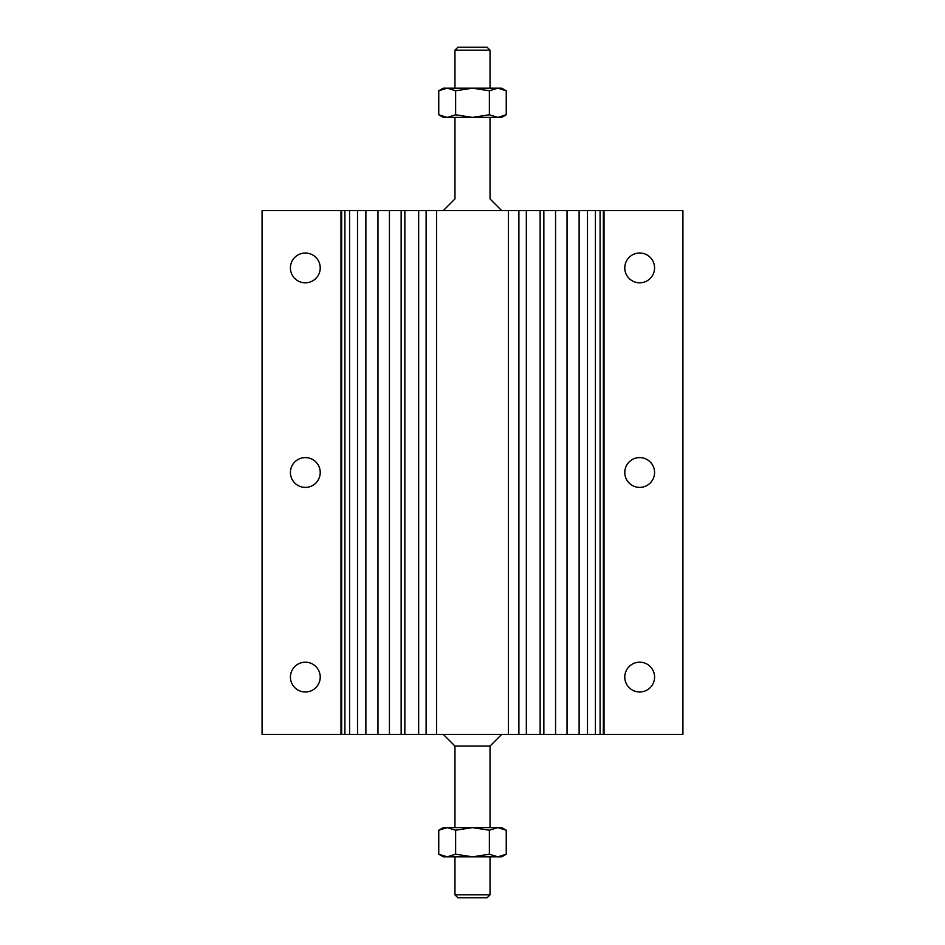 <?xml version="1.0" encoding="UTF-8"?>
<svg xmlns="http://www.w3.org/2000/svg" width="945" height="945" viewBox="0 0 945 945"><rect width="100%" height="100%" fill="white"/><g stroke="black" fill="none" stroke-linecap="round" stroke-linejoin="round"><path stroke-width="1.42" d="M472.5 88.168L489.368 90.779L497.814 88.168L506.248 90.779L501.724 88.168L443.276 88.168L438.752 90.779L447.186 88.168L438.752 90.779L438.752 114.782L447.186 117.393L438.752 114.782L443.276 117.393L472.5 117.393L455.632 114.782L455.632 90.779L472.5 88.168L490.042 88.168L490.042 50.168L454.958 50.168L454.958 88.168M501.228 116.932L506.248 114.782L506.248 90.779L497.814 88.168M447.186 88.168L455.632 90.779M489.368 114.782L472.5 117.393L501.724 117.393L506.248 114.782L497.814 117.393L489.368 114.782L489.368 90.779M455.632 114.782L447.186 117.393M454.958 117.393L454.958 198.934L443.276 210.629M490.042 117.393L490.042 198.934L501.724 210.629M490.042 50.168L487.112 47.25L457.888 47.25L454.958 50.168M454.958 827.607L454.958 746.066L490.042 746.066L501.724 734.371M490.042 894.832L487.112 897.75L457.888 897.75L454.958 894.832L490.042 894.832L490.042 856.832M490.042 827.607L490.042 746.066M454.958 894.832L454.958 856.832M489.368 854.221L489.368 830.218L497.814 827.607L501.724 827.607L506.248 830.218L497.814 827.607L506.248 830.218L506.248 854.221L497.814 856.832L501.724 856.832L506.248 854.221L497.814 856.832L489.368 854.221L472.5 856.832L497.814 856.832M447.186 856.832L472.5 856.832L455.632 854.221L447.186 856.832L438.752 854.221L443.276 856.832L447.186 856.832L438.752 854.221L438.752 830.218L447.186 827.607L455.632 830.218L455.632 854.221M455.632 830.218L472.5 827.607L489.368 830.218M497.814 827.607L443.276 827.607L438.752 830.218M305.318 487.407A14.907 14.907 0 0 1 290.422 472.5A14.907 14.907 0 0 1 305.318 457.593A14.907 14.907 0 0 1 320.225 472.5A14.907 14.907 0 0 1 305.318 487.407M639.682 487.407A14.907 14.907 0 0 1 624.775 472.5A14.907 14.907 0 0 1 639.682 457.593A14.907 14.907 0 0 1 654.578 472.5A14.907 14.907 0 0 1 639.682 487.407M305.318 282.815A14.907 14.907 0 0 1 290.422 267.907A14.907 14.907 0 0 1 305.318 253.012A14.907 14.907 0 0 1 320.225 267.907A14.907 14.907 0 0 1 305.318 282.815M305.318 691.988A14.907 14.907 0 0 1 290.422 677.092A14.907 14.907 0 0 1 305.318 662.185A14.907 14.907 0 0 1 320.225 677.092A14.907 14.907 0 0 1 305.318 691.988M639.682 691.988A14.907 14.907 0 0 1 624.775 677.092A14.907 14.907 0 0 1 639.682 662.185A14.907 14.907 0 0 1 654.578 677.092A14.907 14.907 0 0 1 639.682 691.988M639.682 282.815A14.907 14.907 0 0 1 624.775 267.907A14.907 14.907 0 0 1 639.682 253.012A14.907 14.907 0 0 1 654.578 267.907A14.907 14.907 0 0 1 639.682 282.815M603.335 210.629L603.335 734.371L604.02 734.371L604.02 210.629L604.02 734.371L682.928 734.371L682.928 210.629L262.072 210.629L262.072 734.371L341.665 734.371L341.665 210.629M603.335 734.371L341.665 734.371M508.386 734.371L508.386 210.629M518.888 210.629L518.888 734.371M526.341 210.629L526.341 734.371M540.15 734.371L540.15 210.629M543.847 210.629L543.847 734.371M555.565 210.629L555.565 734.371M567.035 734.371L567.035 210.629M579.12 210.629L579.12 734.371M587.483 734.371L587.483 210.629M595.421 210.629L595.421 734.371M600.087 734.371L600.087 210.629M340.98 210.629L340.98 734.371L340.98 210.629M344.913 734.371L344.913 210.629M349.579 734.371L349.579 210.629M357.517 734.371L357.517 210.629M365.88 734.371L365.88 210.629M377.965 734.371L377.965 210.629M389.434 734.371L389.434 210.629M401.152 734.371L401.152 210.629M404.85 734.371L404.85 210.629M418.659 734.371L418.659 210.629M426.112 734.371L426.112 210.629M436.614 734.371L436.614 210.629M454.958 746.066L443.276 734.371"/></g></svg>
